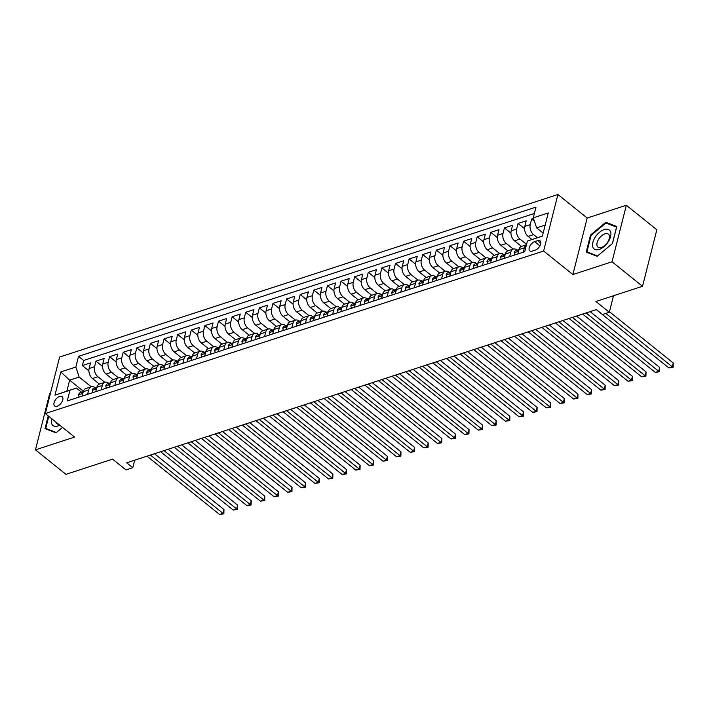 <?xml version="1.0" encoding="UTF-8"?>
<svg xmlns="http://www.w3.org/2000/svg" width="709" height="709" viewBox="0 0 709 709"><rect width="100%" height="100%" fill="white"/><g stroke="black" fill="none" stroke-linecap="round" stroke-linejoin="round"><path stroke-width="1.06" d="M57.172 406.195A5.982 3.27 -51.2 0 0 62.082 401.64A5.982 3.27 -51.2 0 0 62.162 396.65A5.982 3.27 -51.2 0 0 59.653 396.42A5.982 3.27 -51.2 0 0 54.744 400.975A5.982 3.27 -51.2 0 0 54.673 405.965A5.982 3.27 -51.2 0 0 57.172 406.195M50.499 393.087L49.754 393.327L35.45 449.852L65.946 474.348L112.571 459.14L125.989 469.916L132.796 467.692L134.701 460.185M557.921 194.505L59.618 357.044L45.314 413.569L543.617 251.03L557.921 194.505L587.194 218.026L572.899 274.543L612.035 261.781L626.339 205.255L587.194 218.026M626.339 205.255L656.835 229.751L642.531 286.276L595.906 301.485L609.323 312.261L613.498 295.742M612.035 261.781L642.531 286.276M533.487 218.425L531.653 219.028L534.426 221.252M531.963 239.491L528.125 236.407A7.471 4.803 -108.1 0 1 524.793 226.375L526.211 220.8L518.04 223.468L524.563 228.706M517.809 253.982L518.917 249.595A7.471 4.803 -108.1 0 1 521.478 246.413L514.512 240.847A7.471 4.803 71.9 0 1 511.18 230.815L512.589 225.24L504.427 227.908L510.95 233.146M507.839 250.862L500.9 245.287A7.471 4.803 71.9 0 1 497.567 235.255L498.976 229.681L490.805 232.348L497.328 237.586M494.226 255.302L487.287 249.728A7.471 4.803 71.9 0 1 483.955 239.704L485.364 234.121L477.192 236.788L483.715 242.026M480.605 259.742L473.665 254.168A7.471 4.803 71.9 0 1 470.333 244.144L471.751 238.561L463.58 241.228L470.102 246.466M463.349 271.751L464.457 267.364A7.471 4.803 71.9 0 1 467.018 264.173L460.052 258.608A7.471 4.803 71.9 0 1 456.72 248.584L458.129 243.01L449.967 245.668L456.49 250.906M453.379 268.622L446.44 263.057A7.471 4.803 71.9 0 1 443.107 253.024L444.516 247.45L436.345 250.109L442.868 255.355M439.766 273.062L432.827 267.497A7.471 4.803 71.9 0 1 429.494 257.464L430.904 251.89L422.732 254.549L429.255 259.795M426.144 277.511L419.214 271.937A7.471 4.803 71.9 0 1 415.873 261.905L417.291 256.33L409.12 258.989L415.642 264.235M408.889 289.511L410.006 285.124A7.471 4.803 71.9 0 1 412.567 281.943L405.592 276.377A7.471 4.803 71.9 0 1 402.26 266.345L403.669 260.77L395.507 263.438L402.03 268.676M398.919 286.392L391.98 280.817A7.471 4.803 71.9 0 1 388.647 270.785L390.056 265.21L381.885 267.878L388.417 273.116M385.306 290.832L378.367 285.257A7.471 4.803 71.9 0 1 375.034 275.225L376.444 269.65L368.272 272.318L374.795 277.556M371.693 295.272L364.754 289.697A7.471 4.803 71.9 0 1 361.422 279.665L362.831 274.091L354.66 276.758L361.182 281.996M358.072 299.712L351.132 294.138A7.471 4.803 71.9 0 1 347.8 284.105L349.218 278.531L341.047 281.198L347.57 286.436M344.459 304.152L337.519 298.578A7.471 4.803 71.9 0 1 334.187 288.554L335.596 282.971L327.434 285.638L333.957 290.876M330.846 308.592L323.907 303.018A7.471 4.803 71.9 0 1 320.574 292.994L321.983 287.411L313.812 290.078L320.335 295.316M317.233 313.032L310.294 307.458A7.471 4.803 71.9 0 1 306.962 297.434L308.371 291.86L300.199 294.519L306.722 299.756M299.969 325.041L301.086 320.654A7.471 4.803 71.9 0 1 303.647 317.464L296.672 311.898A7.471 4.803 71.9 0 1 293.34 301.874L294.758 296.3L286.587 298.959L293.109 304.205M289.999 321.913L283.059 316.347A7.471 4.803 71.9 0 1 279.727 306.315L281.136 300.74L272.974 303.399L279.497 308.645M276.386 326.362L269.447 320.787A7.471 4.803 71.9 0 1 266.114 310.755L267.523 305.18L259.352 307.839L265.884 313.086M262.773 330.802L255.834 325.227A7.471 4.803 71.9 0 1 252.501 315.195L253.911 309.62L245.739 312.288L252.262 317.526M245.518 342.801L246.626 338.415A7.471 4.803 71.9 0 1 249.187 335.233L242.221 329.667A7.471 4.803 71.9 0 1 238.889 319.635L240.298 314.06L232.127 316.728L238.649 321.966M235.539 339.682L228.599 334.107A7.471 4.803 71.9 0 1 225.267 324.075L226.676 318.501L218.514 321.168L225.037 326.406M221.926 344.122L214.987 338.548A7.471 4.803 71.9 0 1 211.654 328.515L213.063 322.941L204.901 325.608L211.424 330.846M208.313 348.562L201.374 342.988A7.471 4.803 71.9 0 1 198.041 332.955L199.451 327.381L191.279 330.048L197.802 335.286M191.058 360.562L192.166 356.175A7.471 4.803 71.9 0 1 194.727 352.993L187.761 347.428A7.471 4.803 71.9 0 1 184.429 337.395L185.838 331.821L177.667 334.488L184.189 339.726M181.079 357.442L174.139 351.868A7.471 4.803 71.9 0 1 170.807 341.844L172.225 336.261L164.054 338.929L170.577 344.166M167.466 361.882L160.526 356.308A7.471 4.803 71.9 0 1 157.194 346.284L158.603 340.701L150.441 343.369L156.964 348.606M153.853 366.323L146.914 360.748A7.471 4.803 71.9 0 1 143.581 350.725L144.99 345.15L136.819 347.809L143.342 353.047M136.598 378.331L137.706 373.944A7.471 4.803 71.9 0 1 140.267 370.754L133.301 365.188A7.471 4.803 71.9 0 1 129.969 355.165L131.378 349.59L123.206 352.249L129.729 357.496M126.619 375.203L119.688 369.637A7.471 4.803 71.9 0 1 116.347 359.605L117.765 354.03L109.594 356.689L116.116 361.936M113.006 379.652L106.066 374.077A7.471 4.803 71.9 0 1 102.734 364.045L104.143 358.47L95.981 361.129L102.504 366.376M87.579 394.319L88.696 389.932A7.471 4.803 -108.1 0 1 91.257 386.742A7.471 4.803 -108.1 0 1 95.121 387.734L95.21 387.814M101.192 389.879L102.309 385.492A7.471 4.803 -108.1 0 1 104.87 382.302A7.471 4.803 -108.1 0 1 108.734 383.294L108.823 383.374M114.814 385.43L115.922 381.043A7.471 4.803 -108.1 0 1 118.483 377.862A7.471 4.803 -108.1 0 1 122.347 378.854L122.435 378.925M128.426 380.99L129.534 376.603A7.471 4.803 -108.1 0 1 132.096 373.421A7.471 4.803 -108.1 0 1 135.96 374.414L136.048 374.485M142.039 376.55L143.147 372.163A7.471 4.803 -108.1 0 1 145.708 368.981A7.471 4.803 -108.1 0 1 149.572 369.974L149.67 370.045M155.652 372.11L156.769 367.723A7.471 4.803 -108.1 0 1 159.33 364.541A7.471 4.803 -108.1 0 1 163.194 365.534L163.283 365.605M169.274 367.67L170.382 363.283A7.471 4.803 -108.1 0 1 172.943 360.101A7.471 4.803 -108.1 0 1 176.807 361.094L176.895 361.165M182.887 363.23L183.994 358.843A7.471 4.803 -108.1 0 1 186.556 355.661A7.471 4.803 -108.1 0 1 190.42 356.654L190.508 356.724M196.499 358.789L197.607 354.403A7.471 4.803 -108.1 0 1 200.168 351.212A7.471 4.803 -108.1 0 1 204.032 352.213L204.13 352.284M210.112 354.349L211.229 349.962A7.471 4.803 -108.1 0 1 213.79 346.772A7.471 4.803 -108.1 0 1 217.654 347.773L217.743 347.844M223.734 349.909L224.842 345.522A7.471 4.803 -108.1 0 1 227.403 342.332A7.471 4.803 -108.1 0 1 231.267 343.333L231.356 343.404M237.347 345.469L238.454 341.082A7.471 4.803 -108.1 0 1 241.016 337.892A7.471 4.803 -108.1 0 1 244.88 338.884L244.968 338.964M250.959 341.029L252.067 336.642A7.471 4.803 -108.1 0 1 254.628 333.452A7.471 4.803 -108.1 0 1 258.493 334.444L258.581 334.524M264.572 336.589L265.68 332.202A7.471 4.803 -108.1 0 1 268.25 329.011A7.471 4.803 -108.1 0 1 272.105 330.004L272.203 330.084M278.185 332.14L279.302 327.753A7.471 4.803 -108.1 0 1 281.863 324.571A7.471 4.803 -108.1 0 1 285.727 325.564L285.816 325.635M291.807 327.7L292.914 323.313A7.471 4.803 -108.1 0 1 295.476 320.131A7.471 4.803 -108.1 0 1 299.34 321.124L299.428 321.195M305.419 323.26L306.527 318.873A7.471 4.803 -108.1 0 1 309.089 315.691A7.471 4.803 -108.1 0 1 312.953 316.684L313.041 316.755M319.032 318.82L320.14 314.433A7.471 4.803 -108.1 0 1 322.701 311.251A7.471 4.803 -108.1 0 1 326.565 312.244L326.663 312.314M332.645 314.379L333.762 309.993A7.471 4.803 -108.1 0 1 336.323 306.811A7.471 4.803 -108.1 0 1 340.187 307.803L340.276 307.874M346.267 309.939L347.375 305.552A7.471 4.803 -108.1 0 1 349.936 302.371A7.471 4.803 -108.1 0 1 353.8 303.363L353.888 303.434M359.88 305.499L360.987 301.112A7.471 4.803 -108.1 0 1 363.549 297.922A7.471 4.803 -108.1 0 1 367.413 298.923L367.501 298.994M373.492 301.059L374.6 296.672A7.471 4.803 -108.1 0 1 377.161 293.482A7.471 4.803 -108.1 0 1 381.025 294.483L381.123 294.554M387.105 296.619L388.222 292.232A7.471 4.803 -108.1 0 1 390.783 289.042A7.471 4.803 -108.1 0 1 394.647 290.043L394.736 290.114M400.727 292.179L401.835 287.792A7.471 4.803 -108.1 0 1 404.396 284.601A7.471 4.803 -108.1 0 1 408.26 285.594L408.349 285.674M414.34 287.739L415.447 283.352A7.471 4.803 -108.1 0 1 418.009 280.161A7.471 4.803 -108.1 0 1 421.873 281.154L421.961 281.234M427.952 283.299L429.06 278.912A7.471 4.803 -108.1 0 1 431.621 275.721A7.471 4.803 -108.1 0 1 435.486 276.714L435.574 276.785M441.565 278.85L442.673 274.463A7.471 4.803 -108.1 0 1 445.234 271.281A7.471 4.803 -108.1 0 1 449.098 272.274L449.196 272.345M455.178 274.41L456.295 270.023A7.471 4.803 -108.1 0 1 458.856 266.841A7.471 4.803 -108.1 0 1 462.72 267.834L462.809 267.905M468.8 269.969L469.907 265.583A7.471 4.803 -108.1 0 1 472.469 262.401A7.471 4.803 -108.1 0 1 476.333 263.393L476.421 263.464M482.412 265.529L483.52 261.142A7.471 4.803 -108.1 0 1 486.082 257.961A7.471 4.803 -108.1 0 1 489.946 258.953L490.034 259.024M496.025 261.089L497.133 256.702A7.471 4.803 -108.1 0 1 499.694 253.521A7.471 4.803 -108.1 0 1 503.558 254.513L503.656 254.584M509.638 256.649L510.755 252.262A7.471 4.803 -108.1 0 1 513.316 249.081A7.471 4.803 -108.1 0 1 517.18 250.073L517.269 250.144M609.323 312.261L602.508 314.486L596.411 309.585L126.698 462.791L132.796 467.692M537.626 240.652L534.63 241.627A5.796 3.164 -51.2 0 0 529.88 246.041A5.796 3.164 -51.2 0 0 529.809 250.88A5.796 3.164 -51.2 0 0 532.237 251.101L535.233 250.126A5.796 3.164 -51.2 0 0 539.992 245.713A5.796 3.164 -51.2 0 0 540.054 240.874A5.796 3.164 -51.2 0 0 537.626 240.652L540.799 243.196M83.387 391.226L69.633 380.175L66.85 391.173L76.377 388.062L69.952 390.251L67.249 400.948L524.704 251.739L527.416 241.042L542.412 236.053M69.952 390.251L54.974 395.143L60.85 371.924L75.828 367.032L78.539 356.343L535.995 207.125L533.283 217.823L548.261 212.939L542.385 236.159L527.416 241.042M104.835 382.311L97.904 376.736A7.471 4.803 -108.1 0 1 94.563 366.713L95.981 361.129M99.393 384.092L92.454 378.517L97.904 376.736M118.456 377.87L111.517 372.296A7.471 4.803 -108.1 0 1 108.185 362.272L109.594 356.689M132.069 373.43L125.13 367.856A7.471 4.803 -108.1 0 1 121.797 357.823L123.206 352.249M140.267 370.754L145.708 368.981L138.742 363.416A7.471 4.803 -108.1 0 1 135.41 353.383L136.819 347.809M159.295 364.55L152.355 358.976A7.471 4.803 -108.1 0 1 149.023 348.943L150.441 343.369M172.916 360.11L165.977 354.535A7.471 4.803 -108.1 0 1 162.645 344.503L164.054 338.929M186.529 355.67L179.59 350.095A7.471 4.803 -108.1 0 1 176.257 340.063L177.667 334.488M194.727 352.993L200.168 351.212L193.202 345.655A7.471 4.803 -108.1 0 1 189.87 335.623L191.279 330.048M213.755 346.781L206.815 341.215A7.471 4.803 -108.1 0 1 203.483 331.183L204.901 325.608M227.367 342.341L220.437 336.775A7.471 4.803 -108.1 0 1 217.105 326.743L218.514 321.168M240.989 337.901L234.05 332.326A7.471 4.803 -108.1 0 1 230.717 322.303L232.127 316.728M249.187 335.233L254.628 333.452L247.663 327.886A7.471 4.803 -108.1 0 1 244.33 317.862L245.739 312.288M268.215 329.02L261.275 323.446A7.471 4.803 -108.1 0 1 257.943 313.422L259.352 307.839M281.827 324.58L274.897 319.006A7.471 4.803 -108.1 0 1 271.556 308.982L272.974 303.399M295.449 320.14L288.51 314.566A7.471 4.803 -108.1 0 1 285.178 304.533L286.587 298.959M303.647 317.464L309.089 315.691L302.123 310.125A7.471 4.803 -108.1 0 1 298.79 300.093L300.199 294.519M313.591 320.601L314.699 316.214A7.471 4.803 71.9 0 1 317.26 313.023L322.701 311.251L315.735 305.685A7.471 4.803 -108.1 0 1 312.403 295.653L313.812 290.078M336.288 306.82L329.348 301.245A7.471 4.803 -108.1 0 1 326.016 291.213L327.434 285.638M349.909 302.38L342.97 296.805A7.471 4.803 -108.1 0 1 339.638 286.773L341.047 281.198M363.522 297.94L356.583 292.365A7.471 4.803 -108.1 0 1 353.25 282.333L354.66 276.758M368.051 302.832L369.159 298.445A7.471 4.803 71.9 0 1 371.72 295.263L377.161 293.482L370.195 287.925A7.471 4.803 -108.1 0 1 366.863 277.893L368.272 272.318M390.748 289.05L383.808 283.485A7.471 4.803 -108.1 0 1 380.476 273.452L381.885 267.878M404.36 284.61L397.43 279.036A7.471 4.803 -108.1 0 1 394.098 269.012L395.507 263.438M417.982 280.17L411.043 274.596A7.471 4.803 -108.1 0 1 407.71 264.572L409.12 258.989M422.502 285.071L423.619 280.684A7.471 4.803 71.9 0 1 426.18 277.494L431.621 275.721L424.656 270.156A7.471 4.803 -108.1 0 1 421.323 260.132L422.732 254.549M445.208 271.29L438.268 265.715A7.471 4.803 -108.1 0 1 434.936 255.683L436.345 250.109M458.82 266.85L451.89 261.275A7.471 4.803 -108.1 0 1 448.549 251.243L449.967 245.668M467.018 264.173L472.469 262.401L465.503 256.835A7.471 4.803 -108.1 0 1 462.171 246.803L463.58 241.228M486.055 257.97L479.116 252.395A7.471 4.803 -108.1 0 1 475.783 242.363L477.192 236.788M499.668 253.53L492.728 247.955A7.471 4.803 -108.1 0 1 489.396 237.923L490.805 232.348M513.281 249.089L506.341 243.515A7.471 4.803 -108.1 0 1 503.009 233.483L504.427 227.908M526.565 244.383L519.963 239.075A7.471 4.803 -108.1 0 1 516.631 229.042L518.04 223.468M537.387 237.692L533.576 234.635A7.471 4.803 -108.1 0 1 530.243 224.602L531.653 219.028M534.4 213.436L83.662 360.456L82.359 365.578L88.891 370.816M92.454 378.517A7.471 4.803 71.9 0 1 89.121 368.485L90.53 362.911L82.359 365.578M523.26 252.209L524.368 247.822A7.471 4.803 -108.1 0 1 526.45 244.835M513.316 249.081L507.866 250.853A7.471 4.803 71.9 0 0 505.304 254.035L504.196 258.422M499.694 253.521L494.253 255.293A7.471 4.803 71.9 0 0 491.691 258.484L490.584 262.871M486.082 257.961L480.64 259.733A7.471 4.803 71.9 0 0 478.079 262.924L476.962 267.311M458.856 266.841L453.406 268.614A7.471 4.803 71.9 0 0 450.844 271.804L449.736 276.191M445.234 271.281L439.793 273.054A7.471 4.803 71.9 0 0 437.231 276.244L436.124 280.631M404.396 284.601L398.945 286.383A7.471 4.803 71.9 0 0 396.384 289.564L395.276 293.951M390.783 289.042L385.333 290.823A7.471 4.803 71.9 0 0 382.771 294.005L381.664 298.392M363.549 297.922L358.107 299.703A7.471 4.803 71.9 0 0 355.546 302.885L354.429 307.272M349.936 302.371L344.485 304.143A7.471 4.803 71.9 0 0 341.924 307.325L340.816 311.712M336.323 306.811L330.873 308.583A7.471 4.803 71.9 0 0 328.311 311.774L327.203 316.161M295.476 320.131L290.025 321.904A7.471 4.803 71.9 0 0 287.464 325.094L286.356 329.481M281.863 324.571L276.413 326.344A7.471 4.803 71.9 0 0 273.851 329.534L272.743 333.921M268.25 329.011L262.8 330.784A7.471 4.803 71.9 0 0 260.238 333.974L259.131 338.361M241.016 337.892L235.574 339.673A7.471 4.803 71.9 0 0 233.013 342.855L231.896 347.242M227.403 342.332L221.952 344.113A7.471 4.803 71.9 0 0 219.391 347.295L218.283 351.682M213.79 346.772L208.34 348.553A7.471 4.803 71.9 0 0 205.778 351.735L204.671 356.122M186.556 355.661L181.114 357.433A7.471 4.803 71.9 0 0 178.553 360.615L177.436 365.002M172.943 360.101L167.492 361.874A7.471 4.803 71.9 0 0 164.931 365.064L163.823 369.451M159.33 364.541L153.88 366.314A7.471 4.803 71.9 0 0 151.318 369.504L150.211 373.891M132.096 373.421L126.654 375.194A7.471 4.803 71.9 0 0 124.093 378.384L122.976 382.771M118.483 377.862L113.041 379.634A7.471 4.803 71.9 0 0 110.471 382.825L109.363 387.211M104.87 382.302L99.42 384.083A7.471 4.803 71.9 0 0 96.858 387.265L95.75 391.652M75.828 367.032L79.16 377.064L91.222 386.751L85.807 388.523A7.471 4.803 71.9 0 0 83.245 391.705L82.138 396.092M76.377 388.062L81.597 392.254M545.194 225.054L536.624 227.855L533.283 217.823M543.165 233.101L536.624 227.855M572.899 274.543L543.617 251.03M35.45 449.852L74.596 437.081L45.314 413.569M79.16 377.064L69.633 380.175L60.85 371.924M83.662 360.456L78.539 356.343M54.974 395.143L66.85 391.173M605.796 222.272L590.508 235.069L586.201 252.085L597.182 256.312L612.479 243.515L616.786 226.499L605.796 222.272L607.427 223.583M48.221 415.899L45.013 428.608L55.993 432.836L62.516 427.385L56.374 432.508L45.73 428.413L48.779 416.351M591.058 235.512L590.508 235.069M605.805 313.413L672.309 366.828L668.906 367.944L596.296 309.62M609.448 311.747L673.275 363.017L672.309 366.828L673.16 367.297L668.906 367.944M673.275 363.017L673.16 367.297M599.22 249.417A12.142 6.638 -51.2 0 0 610.582 236.602A12.142 6.638 -51.2 0 0 604.245 229.556A12.142 6.638 -51.2 0 0 592.884 242.372A12.142 6.638 -51.2 0 0 599.22 249.417M601.454 247.441A8.313 4.546 -51.2 0 0 608.287 241.113A8.313 4.546 -51.2 0 0 608.384 234.165A8.313 4.546 -51.2 0 0 604.901 233.846A8.313 4.546 -51.2 0 0 598.068 240.183A8.313 4.546 -51.2 0 0 597.971 247.131A8.313 4.546 -51.2 0 0 601.454 247.441M591.093 235.397L605.911 222.998L616.546 227.093L612.381 243.586L597.563 255.984L586.919 251.89L591.093 235.397M588.062 252.803L586.919 251.89M46.874 429.326L45.73 428.413M51.739 418.727A12.142 6.638 -51.2 0 0 59.795 425.196M55.798 421.988A8.313 4.546 -51.2 0 0 56.782 423.654A8.313 4.546 -51.2 0 0 58.617 424.248M514.752 254.983L514.22 252.626A4.954 3.182 -108.1 0 1 515.895 250.587L518.483 249.745A4.954 3.182 71.9 0 0 517.251 250.756L517.242 251.261M586.086 312.953L658.696 371.277L655.293 372.385L582.683 314.06M517.836 251.234L517.251 250.756C517.295 251.598 517.836 251.42 518.882 250.224M590.154 311.623L659.662 367.457L658.696 371.277L659.547 371.738L655.293 372.385M659.662 367.457L659.547 371.738M501.139 259.423L500.607 257.066A4.954 3.182 -108.1 0 1 502.282 255.027L504.87 254.185A4.954 3.182 71.9 0 0 503.629 255.196L503.62 255.701M572.473 317.393L645.084 375.717L641.672 376.825L569.07 318.501M504.223 255.674L503.629 255.196C503.682 256.038 504.223 255.86 505.269 254.664M576.541 316.063L646.05 371.897L645.084 375.717L645.934 376.178L641.672 376.825M646.05 371.897L645.934 376.178M487.517 263.863L486.994 261.506A4.954 3.182 -108.1 0 1 488.669 259.476L491.257 258.625A4.954 3.182 71.9 0 0 490.016 259.636L490.008 260.15M558.86 321.833L631.462 380.157L628.059 381.265L555.457 322.941M490.61 260.114L490.016 259.636C490.061 260.478 490.61 260.3 491.647 259.104M562.928 320.503L632.428 376.337L631.462 380.157L632.322 380.618L628.059 381.265M632.428 376.337L632.322 380.618M473.904 268.303L473.373 265.946A4.954 3.182 -108.1 0 1 475.057 263.916L477.636 263.066A4.954 3.182 71.9 0 0 476.404 264.076L476.395 264.59M545.248 326.273L617.849 384.597L614.446 385.705L541.836 327.381M476.997 264.554L476.404 264.076C476.448 264.918 476.997 264.741 478.034 263.544M549.315 324.944L618.815 380.777L617.849 384.597L618.7 385.058L614.446 385.705M618.815 380.777L618.7 385.058M460.292 272.743L459.76 270.386A4.954 3.182 -108.1 0 1 461.435 268.356L464.023 267.515A4.954 3.182 71.9 0 0 462.791 268.516L462.782 269.03M531.626 330.713L604.236 389.037L600.833 390.145L528.223 331.821M463.376 268.995L462.791 268.516C462.835 269.358 463.376 269.181 464.422 267.984M535.694 329.384L605.202 385.217L604.236 389.037L605.087 389.498L600.833 390.145M605.202 385.217L605.087 389.498M446.679 277.184L446.147 274.826A4.954 3.182 -108.1 0 1 447.822 272.797L450.41 271.955A4.954 3.182 71.9 0 0 449.169 272.965L449.16 273.47M518.013 335.153L590.624 393.477L587.22 394.585L514.61 336.27M449.763 273.435L449.169 272.965C449.222 273.798 449.763 273.621 450.809 272.424M522.081 333.833L591.59 389.658L590.624 393.477L591.474 393.938L587.22 394.585M591.59 389.658L591.474 393.938M433.066 281.624L432.534 279.266A4.954 3.182 -108.1 0 1 434.209 277.237L436.797 276.395A4.954 3.182 71.9 0 0 435.556 277.405L435.548 277.91M504.4 339.593L577.002 397.917L573.599 399.025L500.997 340.71M436.15 277.875L435.556 277.405C435.601 278.238 436.15 278.061 437.196 276.864M508.468 338.273L577.968 394.098L577.002 397.917L577.862 398.378L573.599 399.025M577.968 394.098L577.862 398.378M419.444 286.073L418.913 283.715A4.954 3.182 -108.1 0 1 420.597 281.677L423.184 280.835A4.954 3.182 71.9 0 0 421.944 281.845L421.935 282.35M490.788 344.033L563.389 402.358L559.986 403.465L487.384 345.15M422.537 282.315L421.944 281.845C421.988 282.678 422.537 282.501 423.574 281.313M494.855 342.713L564.355 398.538L563.389 402.358L564.249 402.818L559.986 403.465M564.355 398.538L564.249 402.818M405.832 290.513L405.3 288.155A4.954 3.182 -108.1 0 1 406.975 286.117L409.563 285.275A4.954 3.182 71.9 0 0 408.331 286.285L408.322 286.791M477.166 348.482L549.776 406.798L546.373 407.914L473.763 349.59M408.925 286.755L408.331 286.285C408.375 287.118 408.916 286.941 409.962 285.754M481.234 347.153L550.742 402.978L549.776 406.798L550.627 407.258L546.373 407.914M550.742 402.978L550.627 407.258M392.219 294.953L391.687 292.595A4.954 3.182 -108.1 0 1 393.362 290.557L395.95 289.715A4.954 3.182 71.9 0 0 394.709 290.725L394.7 291.231M463.553 352.922L536.164 411.238L532.76 412.354L460.15 354.03M395.303 291.204L394.709 290.725C394.762 291.567 395.303 291.39 396.349 290.194M467.621 351.593L537.13 407.418L536.164 411.238L537.014 411.699L532.76 412.354M537.13 407.418L537.014 411.699M378.606 299.393L378.074 297.036A4.954 3.182 -108.1 0 1 379.749 294.997L382.337 294.155A4.954 3.182 71.9 0 0 381.096 295.166L381.087 295.671M449.94 357.363L522.542 415.678L519.139 416.795L446.537 358.47M381.69 295.644L381.096 295.166C381.141 296.007 381.69 295.83 382.736 294.634M454.008 356.033L523.508 411.867L522.542 415.678L523.402 416.139L519.139 416.795M523.508 411.867L523.402 416.139M364.984 303.833L364.453 301.476A4.954 3.182 -108.1 0 1 366.136 299.437L368.724 298.595A4.954 3.182 71.9 0 0 367.484 299.606L367.475 300.111M436.327 361.803L508.929 420.127L505.526 421.235L432.924 362.911M368.077 300.084L367.484 299.606C367.528 300.448 368.077 300.27 369.114 299.074M440.395 360.473L509.895 416.307L508.929 420.127L509.789 420.588L505.526 421.235M509.895 416.307L509.789 420.588M351.372 308.273L350.84 305.916A4.954 3.182 -108.1 0 1 352.515 303.877L355.103 303.035A4.954 3.182 71.9 0 0 353.871 304.046L353.862 304.551M422.706 366.243L495.316 424.567L491.913 425.675L419.303 367.351M354.465 304.524L353.871 304.046C353.915 304.888 354.456 304.71 355.501 303.514M426.783 364.913L496.282 420.747L495.316 424.567L496.167 425.028L491.913 425.675M496.282 420.747L496.167 425.028M337.759 312.713L337.227 310.356A4.954 3.182 -108.1 0 1 338.902 308.318L341.49 307.476A4.954 3.182 71.9 0 0 340.258 308.486L340.249 309M409.093 370.683L481.703 429.007L478.3 430.115L405.69 371.791M340.843 308.964L340.258 308.486C340.302 309.328 340.843 309.151 341.889 307.954M413.161 369.354L482.669 425.187L481.703 429.007L482.554 429.468L478.3 430.115M482.669 425.187L482.554 429.468M324.146 317.153L323.614 314.796A4.954 3.182 -108.1 0 1 325.289 312.766L327.877 311.916A4.954 3.182 71.9 0 0 326.636 312.926L326.627 313.44M395.48 375.123L468.091 433.447L464.679 434.555L392.077 376.231M327.23 313.405L326.636 312.926C326.689 313.768 327.23 313.591 328.276 312.394M399.548 373.794L469.057 429.627L468.091 433.447L468.941 433.908L464.679 434.555M469.057 429.627L468.941 433.908M310.524 321.594L310.001 319.236A4.954 3.182 -108.1 0 1 311.676 317.207L314.264 316.356A4.954 3.182 71.9 0 0 313.023 317.366L313.015 317.88M381.867 379.563L454.469 437.887L451.066 438.995L378.464 380.671M313.617 317.845L313.023 317.366C313.068 318.208 313.617 318.031 314.654 316.834M385.935 378.234L455.435 434.068L454.469 437.887L455.329 438.348L451.066 438.995M455.435 434.068L455.329 438.348M296.911 326.034L296.38 323.676A4.954 3.182 -108.1 0 1 298.064 321.647L300.643 320.805A4.954 3.182 71.9 0 0 299.411 321.806L299.402 322.32M368.255 384.003L440.856 442.327L437.453 443.435L364.851 385.111M300.004 322.285L299.411 321.806C299.455 322.648 300.004 322.471 301.041 321.274M372.322 382.674L441.822 438.508L440.856 442.327L441.707 442.788L437.453 443.435M441.822 438.508L441.707 442.788M283.299 330.474L282.767 328.116A4.954 3.182 -108.1 0 1 284.442 326.087L287.03 325.245A4.954 3.182 71.9 0 0 285.798 326.255L285.789 326.76M354.633 388.443L427.243 446.767L423.84 447.875L351.23 389.56M286.383 326.725L285.798 326.255C285.842 327.088 286.383 326.911 287.429 325.715M358.701 387.123L428.209 442.948L427.243 446.767L428.094 447.228L423.84 447.875M428.209 442.948L428.094 447.228M269.686 334.914L269.154 332.565A4.954 3.182 -108.1 0 1 270.829 330.527L273.417 329.685A4.954 3.182 71.9 0 0 272.176 330.695L272.167 331.2M341.02 392.883L413.631 451.208L410.227 452.315L337.617 394M272.77 331.165L272.176 330.695C272.229 331.528 272.77 331.351 273.816 330.164M345.088 391.563L414.597 447.388L413.631 451.208L414.481 451.668L410.227 452.315M414.597 447.388L414.481 451.668M256.073 339.363L255.541 337.005A4.954 3.182 -108.1 0 1 257.216 334.967L259.804 334.125A4.954 3.182 71.9 0 0 258.563 335.135L258.555 335.641M327.407 397.324L400.009 455.648L396.606 456.756L324.004 398.44M259.157 335.605L258.563 335.135C258.608 335.969 259.157 335.791 260.203 334.604M331.475 396.003L400.975 451.828L400.009 455.648L400.869 456.109L396.606 456.756M400.975 451.828L400.869 456.109M242.451 343.803L241.92 341.446A4.954 3.182 -108.1 0 1 243.604 339.407L246.191 338.565A4.954 3.182 71.9 0 0 244.951 339.576L244.942 340.081M313.795 401.773L386.396 460.088L382.993 461.204L310.391 402.88M245.544 340.045L244.951 339.576C244.995 340.417 245.544 340.231 246.581 339.044M317.862 400.443L387.362 456.268L386.396 460.088L387.256 460.549L382.993 461.204M387.362 456.268L387.256 460.549M228.839 348.243L228.307 345.886A4.954 3.182 -108.1 0 1 229.982 343.847L232.57 343.005A4.954 3.182 71.9 0 0 231.338 344.016L231.329 344.521M300.173 406.213L372.783 464.528L369.38 465.645L296.77 407.321M231.932 344.494L231.338 344.016C231.382 344.858 231.923 344.68 232.969 343.484M304.25 404.883L373.749 460.708L372.783 464.528L373.634 464.989L369.38 465.645M373.749 460.708L373.634 464.989M215.226 352.683L214.694 350.326A4.954 3.182 -108.1 0 1 216.369 348.287L218.957 347.445A4.954 3.182 71.9 0 0 217.725 348.456L217.707 348.961M286.56 410.653L359.171 468.968L355.767 470.085L283.157 411.761M218.31 348.934L217.725 348.456C217.769 349.298 218.31 349.12 219.356 347.924M290.628 409.323L360.137 465.157L359.171 468.968L360.021 469.429L355.767 470.085M360.137 465.157L360.021 469.429M201.613 357.123L201.081 354.766A4.954 3.182 -108.1 0 1 202.756 352.728L205.344 351.886A4.954 3.182 71.9 0 0 204.103 352.896L204.095 353.401M272.947 415.093L345.549 473.417L342.146 474.525L269.544 416.201M204.697 353.374L204.103 352.896C204.157 353.738 204.697 353.561 205.743 352.364M277.015 413.764L346.524 469.597L345.549 473.417L346.409 473.878L342.146 474.525M346.524 469.597L346.409 473.878M187.991 361.563L187.468 359.206A4.954 3.182 -108.1 0 1 189.143 357.168L191.731 356.326A4.954 3.182 71.9 0 0 190.491 357.336L190.482 357.841M259.334 419.533L331.936 477.857L328.533 478.965L255.931 420.641M191.084 357.815L190.491 357.336C190.535 358.178 191.084 358.001 192.121 356.804M263.402 418.204L332.902 474.037L331.936 477.857L332.796 478.318L328.533 478.965M332.902 474.037L332.796 478.318M174.379 366.004L173.847 363.646A4.954 3.182 -108.1 0 1 175.531 361.617L178.11 360.766A4.954 3.182 71.9 0 0 176.878 361.776L176.869 362.29M245.713 423.973L318.323 482.297L314.92 483.405L242.31 425.081M177.472 362.255L176.878 361.776C176.922 362.618 177.472 362.441 178.508 361.244M249.79 422.644L319.289 478.478L318.323 482.297L319.174 482.758L314.92 483.405M319.289 478.478L319.174 482.758M160.766 370.444L160.234 368.086A4.954 3.182 -108.1 0 1 161.909 366.057L164.497 365.206A4.954 3.182 71.9 0 0 163.265 366.216L163.256 366.73M232.1 428.413L304.71 486.737L301.307 487.845L228.697 429.521M163.85 366.695L163.265 366.216C163.309 367.058 163.85 366.881 164.896 365.684M236.168 427.084L305.676 482.918L304.71 486.737L305.561 487.198L301.307 487.845M305.676 482.918L305.561 487.198M147.153 374.884L146.621 372.526A4.954 3.182 -108.1 0 1 148.296 370.497L150.884 369.646A4.954 3.182 71.9 0 0 149.643 370.656L149.634 371.17M218.487 432.853L291.098 491.177L287.686 492.285L215.084 433.961M150.237 371.135L149.643 370.656C149.696 371.498 150.237 371.321 151.283 370.125M222.555 431.524L292.064 487.358L291.098 491.177L291.948 491.638L287.686 492.285M292.064 487.358L291.948 491.638M133.531 379.324L133.008 376.966A4.954 3.182 -108.1 0 1 134.683 374.937L137.271 374.095A4.954 3.182 71.9 0 0 136.031 375.105L136.022 375.61M204.874 437.293L277.476 495.618L274.073 496.725L201.471 438.41M136.624 375.575L136.031 375.105C136.075 375.938 136.624 375.761 137.661 374.565M208.942 435.964L278.442 491.798L277.476 495.618L278.336 496.078L274.073 496.725M278.442 491.798L278.336 496.078M119.918 383.764L119.387 381.407A4.954 3.182 -108.1 0 1 121.071 379.377L123.65 378.535A4.954 3.182 71.9 0 0 122.418 379.545L122.409 380.051M191.262 441.734L263.863 500.058L260.46 501.166L187.858 442.85M123.012 380.015L122.418 379.545C122.462 380.378 123.012 380.201 124.048 379.005M195.329 440.413L264.829 496.238L263.863 500.058L264.723 500.519L260.46 501.166M264.829 496.238L264.723 500.519M106.306 388.213L105.774 385.856A4.954 3.182 -108.1 0 1 107.449 383.817L110.037 382.975A4.954 3.182 71.9 0 0 108.805 383.986L108.796 384.491M177.64 446.174L250.25 504.498L246.847 505.606L174.237 447.29M109.399 384.455L108.805 383.986C108.849 384.819 109.39 384.641 110.436 383.454M181.708 444.853L251.216 500.678L250.25 504.498L251.101 504.959L246.847 505.606M251.216 500.678L251.101 504.959M92.693 392.653L92.161 390.296A4.954 3.182 -108.1 0 1 93.836 388.257L96.424 387.415A4.954 3.182 71.9 0 0 95.183 388.426L95.174 388.931M164.027 450.623L236.638 508.938L233.234 510.055L160.624 451.73M95.777 388.895L95.183 388.426C95.236 389.259 95.777 389.081 96.823 387.894M168.095 449.293L237.604 505.118L236.638 508.938L237.488 509.399L233.234 510.055M237.604 505.118L237.488 509.399M79.08 397.093L78.548 394.736A4.954 3.182 -108.1 0 1 80.223 392.697L82.811 391.855A4.954 3.182 71.9 0 0 81.57 392.866L81.562 393.371M150.414 455.063L223.016 513.378L219.613 514.495L147.011 456.171M82.164 393.344L81.57 392.866C81.615 393.708 82.164 393.53 83.21 392.334M154.482 453.733L223.982 509.558L223.016 513.378L223.876 513.839L219.613 514.495M223.982 509.558L223.876 513.839M106.066 374.077L111.517 372.296M119.688 369.637L125.13 367.856M133.301 365.188L138.742 363.416M146.914 360.748L152.355 358.976M160.526 356.308L165.977 354.535M174.139 351.868L179.59 350.095M187.761 347.428L193.202 345.655M201.374 342.988L206.815 341.215M214.987 338.548L220.437 336.775M228.599 334.107L234.05 332.326M242.221 329.667L247.663 327.886M255.834 325.227L261.275 323.446M269.447 320.787L274.897 319.006M283.059 316.347L288.51 314.566M296.672 311.898L302.123 310.125M310.294 307.458L315.735 305.685M323.907 303.018L329.348 301.245M337.519 298.578L342.97 296.805M351.132 294.138L356.583 292.365M364.754 289.697L370.195 287.925M378.367 285.257L383.808 283.485M391.98 280.817L397.43 279.036M405.592 276.377L411.043 274.596M419.214 271.937L424.656 270.156M432.827 267.497L438.268 265.715M446.44 263.057L451.89 261.275M460.052 258.608L465.503 256.835M473.665 254.168L479.116 252.395M487.287 249.728L492.728 247.955M500.9 245.287L506.341 243.515M514.512 240.847L519.963 239.075M528.125 236.407L533.576 234.635M524.793 226.375L530.243 224.602M89.121 368.485L94.563 366.713M102.734 364.045L108.185 362.272M116.347 359.605L121.797 357.823M129.969 355.165L135.41 353.383M143.581 350.725L149.023 348.943M157.194 346.284L162.645 344.503M170.807 341.844L176.257 340.063M184.429 337.395L189.87 335.623M198.041 332.955L203.483 331.183M211.654 328.515L217.105 326.743M225.267 324.075L230.717 322.303M238.889 319.635L244.33 317.862M252.501 315.195L257.943 313.422M266.114 310.755L271.556 308.982M279.727 306.315L285.178 304.533M293.34 301.874L298.79 300.093M306.962 297.434L312.403 295.653M320.574 292.994L326.016 291.213M334.187 288.554L339.638 286.773M347.8 284.105L353.25 282.333M361.422 279.665L366.863 277.893M375.034 275.225L380.476 273.452M388.647 270.785L394.098 269.012M402.26 266.345L407.71 264.572M415.873 261.905L421.323 260.132M429.494 257.464L434.936 255.683M443.107 253.024L448.549 251.243M456.72 248.584L462.171 246.803M470.333 244.144L475.783 242.363M483.955 239.704L489.396 237.923M497.567 235.255L503.009 233.483M511.18 230.815L516.631 229.042M518.917 249.595L524.368 247.822M505.304 254.035L510.755 252.262M491.691 258.484L497.133 256.702M478.079 262.924L483.52 261.142M464.457 267.364L469.907 265.583M450.844 271.804L456.295 270.023M437.231 276.244L442.673 274.463M423.619 280.684L429.06 278.912M410.006 285.124L415.447 283.352M396.384 289.564L401.835 287.792M382.771 294.005L388.222 292.232M369.159 298.445L374.6 296.672M355.546 302.885L360.987 301.112M341.924 307.325L347.375 305.552M328.311 311.774L333.762 309.993M314.699 316.214L320.14 314.433M301.086 320.654L306.527 318.873M287.464 325.094L292.914 323.313M273.851 329.534L279.302 327.753M260.238 333.974L265.68 332.202M246.626 338.415L252.067 336.642M233.013 342.855L238.454 341.082M219.391 347.295L224.842 345.522M205.778 351.735L211.229 349.962M192.166 356.175L197.607 354.403M178.553 360.615L183.994 358.843M164.931 365.064L170.382 363.283M151.318 369.504L156.769 367.723M137.706 373.944L143.147 372.163M124.093 378.384L129.534 376.603M110.471 382.825L115.922 381.043M96.858 387.265L102.309 385.492M83.245 391.705L88.696 389.932M539.904 245.863L534.63 241.627M514.238 252.688L518.492 251.305M500.616 257.128L504.87 255.745M487.003 261.568L491.257 260.185M473.39 266.017L477.644 264.625M459.778 270.457L464.032 269.066M446.156 274.897L450.419 273.506M432.543 279.337L436.797 277.946M418.93 283.777L423.184 282.386M405.318 288.217L409.572 286.826M391.705 292.657L395.959 291.266M378.083 297.098L382.337 295.715M364.47 301.538L368.724 300.155M350.858 305.978L355.112 304.595M337.245 310.418L341.499 309.035M323.623 314.858L327.877 313.475M310.01 319.307L314.264 317.916M296.397 323.747L300.651 322.356M282.785 328.187L287.039 326.796M269.163 332.627L273.426 331.236M255.55 337.067L259.804 335.676M241.937 341.508L246.191 340.116M228.325 345.948L232.579 344.565M214.712 350.388L218.966 349.005M201.09 354.828L205.344 353.445M187.477 359.268L191.731 357.885M173.865 363.708L178.119 362.326M160.252 368.157L164.506 366.766M146.63 372.597L150.884 371.206M133.017 377.037L137.271 375.646M119.404 381.477L123.658 380.086M105.792 385.918L110.046 384.526M92.179 390.358L96.433 388.966M78.557 394.798L82.811 393.406M521.478 246.413L526.468 244.782M412.567 281.943L418.009 280.161"/></g></svg>

